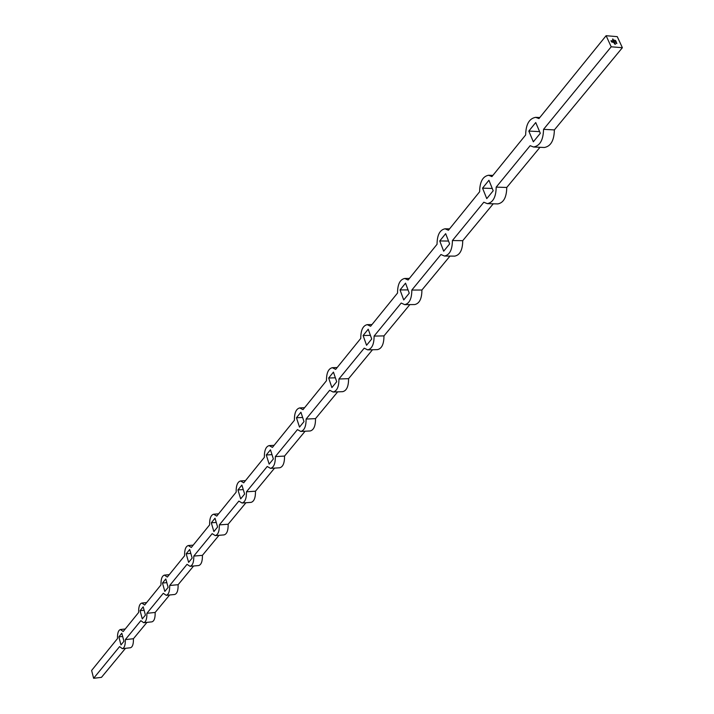 <?xml version="1.0" encoding="UTF-8"?>
<svg xmlns="http://www.w3.org/2000/svg" width="714" height="714" viewBox="0 0 714 714"><rect width="100%" height="100%" fill="white"/><g stroke="black" fill="none" stroke-linecap="round" stroke-linejoin="round"><path stroke-width="1.07" d="M615.843 42.608L616.735 42.965L615.816 42.688M615.272 41.492L615.914 41.18L616.262 41.947L615.272 41.492L615.914 41.18M614.95 40.618L614.629 40.109L615.664 40.662L614.95 40.618M613.692 42.26L614.495 42.26L614.486 42.858L613.692 42.26L614.495 42.26M616.834 43.572L615.968 43.054L616.834 43.572M613.585 40.261L612.835 39.752L613.585 40.261M622.376 47.713L611.202 46.803L606.115 35.7L617.271 36.655L622.376 47.713L554.376 129.903L543.541 129.35L611.202 46.803M613.094 40.457L613.808 40.975L613.094 40.457M613.264 39.573L612.514 39.065L613.264 39.573M614.424 42.09L613.496 41.207L614.424 42.09M614.888 43.108L614.013 42.956L614.888 43.108M611.586 41.912L610.961 40.725L612.255 40.832L613.281 41.689L611.184 40.885L611.818 41.956L613.388 42.233L611.711 41.59L611.461 41.1L612.442 41.751L612.362 41.18L613.612 42.394L611.586 41.912M615.459 44.348L614.459 43.884L615.459 44.348M125.494 648.312L101.468 677.354L93.623 678.3L119.604 646.598L122.353 648.669L130.43 647.759C132.554 647.071 133.554 644.064 133.429 638.727L125.325 639.619L140.854 620.671L143.692 622.715L151.939 621.849C154.206 621.135 155.286 618.003 155.161 612.451L146.888 613.299L163.292 593.289L166.219 595.315L174.644 594.494C177.081 593.745 178.241 590.478 178.125 584.704L169.682 585.498L187.032 564.328L190.049 566.318L198.644 565.55C201.268 564.774 202.526 561.374 202.419 555.34L193.789 556.081L212.174 533.653L215.28 535.607L224.062 534.902C226.891 534.09 228.257 530.529 228.159 524.228L219.341 524.906L238.86 501.094L242.055 503.013L251.025 502.379C254.086 501.523 255.567 497.801 255.487 491.196L246.473 491.803L267.232 466.483L270.499 468.357L279.674 467.795C282.994 466.911 284.609 463.002 284.547 456.067L275.336 456.594L297.443 429.614L300.79 431.434L310.171 430.97C313.776 430.051 315.561 425.937 315.508 418.636L306.092 419.064L329.698 390.263L333.108 392.022L342.702 391.665C346.647 390.71 348.602 386.372 348.575 378.67L338.936 378.991L364.202 348.164L367.665 349.86L377.483 349.628C381.794 348.628 383.953 344.05 383.962 335.901L374.1 336.089L401.197 303.031L404.686 304.646L414.736 304.557C419.475 303.521 421.867 298.675 421.912 290.018L411.826 290.062L440.957 254.514L444.456 256.04L454.747 256.121C459.977 255.041 462.636 249.9 462.734 240.672L452.408 240.547L483.824 202.214L487.287 203.651L497.819 203.909C503.611 202.812 506.592 197.323 506.761 187.461L496.185 187.13L530.154 145.683L533.545 147.004C539.962 145.87 543.3 139.98 543.541 129.35M506.761 187.461L539.989 147.298M93.623 678.3L91.624 670.455L117.489 638.557C117.355 633.211 118.354 630.194 120.461 629.507L123.183 631.524L138.641 612.46C138.507 606.9 139.578 603.767 141.845 603.044L144.647 605.044L160.971 584.909C160.846 579.116 162.007 575.85 164.434 575.1L167.317 577.073L184.587 555.769C184.471 549.726 185.72 546.317 188.335 545.532L191.307 547.477L209.604 524.906C209.497 518.587 210.853 515.026 213.673 514.205L216.735 516.115L236.147 492.16C236.048 485.547 237.53 481.807 240.582 480.95L243.715 482.816L264.358 457.353C264.278 450.4 265.894 446.482 269.205 445.59L272.418 447.41L294.4 420.278C294.338 412.969 296.114 408.845 299.719 407.917L302.995 409.675L326.468 380.714C326.432 372.994 328.378 368.656 332.322 367.683L335.66 369.388L360.766 338.4C360.757 330.234 362.908 325.646 367.228 324.638L370.602 326.262L397.537 293.043C397.564 284.368 399.956 279.504 404.704 278.46L408.096 280.013L437.048 244.295C437.129 235.049 439.788 229.881 445.036 228.792L448.419 230.265L479.629 191.754C479.772 181.865 482.753 176.358 488.563 175.242L491.91 176.608L525.647 134.973C525.879 124.352 529.226 118.47 535.705 117.328L539.775 117.551M535.705 117.328L538.945 118.578L606.115 35.7M462.734 240.672L493.24 203.802M421.912 290.018L449.99 256.085M383.962 335.901L409.854 304.601M348.575 378.67L372.503 349.744M315.508 418.636L337.668 391.852M284.547 456.067L305.101 431.22M255.487 491.196L274.587 468.107M228.159 524.228L245.937 502.736M202.419 555.34L218.984 535.313M178.125 584.704L193.592 566.006M155.161 612.451L169.62 594.976M133.429 638.727L146.959 622.376M145.433 615.084L143.193 606.838L140.069 610.693L142.291 618.913L145.433 615.084M168.138 587.381L165.791 578.965L162.48 583.043L164.818 591.433L168.138 587.381M192.155 558.071L189.683 549.477L186.184 553.796L188.639 562.364L192.155 558.071M217.609 527.012L215.012 518.23L211.299 522.809L213.888 531.564L217.609 527.012M244.634 494.043L241.885 485.074L237.949 489.938L240.672 498.881L244.634 494.043M273.373 458.977L270.472 449.811L266.277 454.979L269.16 464.127L273.373 458.977M304.003 421.608L300.924 412.237L296.453 417.752L299.505 427.097L304.003 421.608M336.705 381.713L333.438 372.119L328.654 378.018L331.903 387.577L336.705 381.713M371.708 339.007L368.228 329.199L363.114 335.518L366.559 345.29L371.708 339.007M409.256 293.195L405.543 283.163L400.045 289.938L403.722 299.942L409.256 293.195M449.642 243.92L445.67 233.656L439.753 240.948L443.68 251.185L449.642 243.92M493.195 190.781L488.938 180.267L482.548 188.148L486.761 198.626L493.195 190.781M540.311 133.295L535.732 122.54L528.815 131.073L533.34 141.8L540.311 133.295M123.941 641.306L121.808 633.22L118.845 636.879L120.969 644.938L123.941 641.306M122.353 648.669C124.459 647.982 125.45 644.965 125.325 639.619M143.692 622.715C145.951 622.001 147.013 618.859 146.888 613.299M166.219 595.315C168.647 594.566 169.798 591.29 169.682 585.498M190.049 566.318C192.655 565.542 193.896 562.132 193.789 556.081M215.28 535.607C218.091 534.795 219.439 531.225 219.341 524.906M242.055 503.013C245.089 502.165 246.562 498.426 246.473 491.803M270.499 468.357C273.792 467.465 275.408 463.547 275.336 456.594M300.79 431.434C304.378 430.506 306.145 426.383 306.092 419.064M333.108 392.022C337.026 391.058 338.963 386.711 338.936 378.991M367.665 349.86C371.949 348.86 374.091 344.264 374.1 336.089M404.686 304.646C409.399 303.611 411.782 298.747 411.826 290.062M444.456 256.04C449.659 254.969 452.31 249.802 452.408 240.547M487.287 203.651C493.053 202.544 496.025 197.037 496.185 187.13M539.588 131.608L540.293 133.313M533.545 147.004L544.327 147.495C550.771 146.361 554.126 140.497 554.376 129.903M122.665 636.46L118.845 636.879M539.579 131.617L528.815 131.073M492.249 188.442L482.548 188.148M448.535 241.055L439.753 240.948M408.042 289.911L400.045 289.938M370.414 335.375L363.114 335.518M335.375 377.804L328.654 378.018M302.647 417.476L296.453 417.752M272.007 454.657L266.277 454.979M243.269 489.581L237.949 489.938M216.253 522.434L211.299 522.809M190.816 553.395L186.184 553.796M166.817 582.633L162.48 583.043M144.13 610.283L140.069 610.693M613.085 40.439L613.656 40.43M612.817 39.788L613.344 39.743M612.505 39.1L613.023 39.056M616.057 43.126L616.539 43.108M616.682 43.42L616.218 43.152L616.646 43.465M613.665 41.653L614.201 41.608M613.478 41.242L614.013 41.207M613.879 41.992L614.388 42.019M614.576 42.563L614.058 42.563M614.04 43.019L614.852 43.027M614.79 43.786L614.629 43.286L614.915 43.75M610.988 40.778L612.255 40.832M611.505 41.59L611.184 40.885M611.773 42.01L612.246 42.135M612.201 42.188L613.388 42.233M612.326 41.233L612.639 41.769M612.594 41.823L613.344 41.823M613.299 41.876L613.54 42.394M120.461 629.507L125.236 628.998M141.845 603.044L146.656 602.571M164.434 575.1L169.28 574.654M188.335 545.532L193.208 545.13M213.673 514.205L218.564 513.848M240.582 480.95L245.482 480.638M269.205 445.59L274.096 445.331M299.719 407.917L304.592 407.712M332.322 367.683L337.151 367.54M367.228 324.638L371.985 324.558M404.704 278.46L409.354 278.451M445.036 228.792L449.543 228.873M488.563 175.242L492.892 175.394"/></g></svg>
